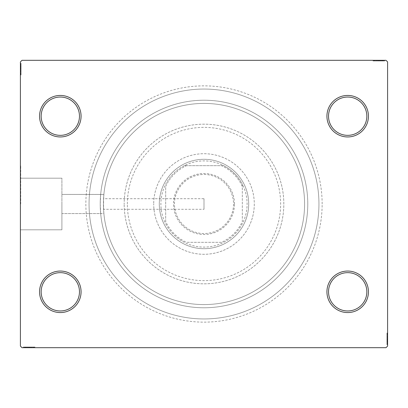 <?xml version="1.0" encoding="UTF-8"?>
<svg xmlns="http://www.w3.org/2000/svg" width="408" height="408" viewBox="0 0 408 408"><rect width="100%" height="100%" fill="white"/><g stroke="black" fill="none" stroke-linecap="round" stroke-linejoin="round"><path stroke-width="0.31" stroke-dasharray="2.04 1.53" d="M322.142 204A118.142 118.142 0 0 0 204 85.858A118.142 118.142 0 0 0 85.858 204A118.142 118.142 0 0 0 204 322.142A118.142 118.142 0 0 0 322.142 204M89.051 204A114.949 114.949 0 0 1 204 89.051A114.949 114.949 0 0 1 318.949 204A114.949 114.949 0 0 1 204 318.949A114.949 114.949 0 0 1 89.051 204A114.949 114.949 0 0 1 204 89.051A114.949 114.949 0 0 1 318.949 204A114.949 114.949 0 0 1 204 318.949A114.949 114.949 0 0 1 89.051 204A114.949 114.949 0 0 0 204 318.949A114.949 114.949 0 0 0 318.949 204A114.949 114.949 0 0 0 204 89.051A114.949 114.949 0 0 0 89.051 204A114.949 114.949 0 0 0 204 318.949A114.949 114.949 0 0 0 318.949 204A114.949 114.949 0 0 0 204 89.051A114.949 114.949 0 0 0 89.051 204M366.843 291.807A19.161 19.161 0 0 1 347.687 310.967A19.161 19.161 0 0 1 328.527 291.807A19.161 19.161 0 0 1 347.687 272.651A19.161 19.161 0 0 1 366.843 291.807A19.161 19.161 0 0 1 347.687 310.967A19.161 19.161 0 0 1 328.527 291.807A19.161 19.161 0 0 1 347.687 272.651A19.161 19.161 0 0 1 366.843 291.807A19.161 19.161 0 0 1 347.687 310.967A19.161 19.161 0 0 1 328.527 291.807A19.161 19.161 0 0 1 347.687 272.651A19.161 19.161 0 0 1 366.843 291.807M366.843 116.193A19.161 19.161 0 0 1 347.687 135.349A19.161 19.161 0 0 1 328.527 116.193A19.161 19.161 0 0 1 347.687 97.033A19.161 19.161 0 0 1 366.843 116.193A19.161 19.161 0 0 1 347.687 135.349A19.161 19.161 0 0 1 328.527 116.193A19.161 19.161 0 0 1 347.687 97.033A19.161 19.161 0 0 1 366.843 116.193A19.161 19.161 0 0 1 347.687 135.349A19.161 19.161 0 0 1 328.527 116.193A19.161 19.161 0 0 1 347.687 97.033A19.161 19.161 0 0 1 366.843 116.193M79.473 116.193A19.161 19.161 0 0 1 60.313 135.349A19.161 19.161 0 0 1 41.157 116.193A19.161 19.161 0 0 1 60.313 97.033A19.161 19.161 0 0 1 79.473 116.193A19.161 19.161 0 0 1 60.313 135.349A19.161 19.161 0 0 1 41.157 116.193A19.161 19.161 0 0 1 60.313 97.033A19.161 19.161 0 0 1 79.473 116.193A19.161 19.161 0 0 1 60.313 135.349A19.161 19.161 0 0 1 41.157 116.193A19.161 19.161 0 0 1 60.313 97.033A19.161 19.161 0 0 1 79.473 116.193M79.473 291.807A19.161 19.161 0 0 1 60.313 310.967A19.161 19.161 0 0 1 41.157 291.807A19.161 19.161 0 0 1 60.313 272.651A19.161 19.161 0 0 1 79.473 291.807A19.161 19.161 0 0 1 60.313 310.967A19.161 19.161 0 0 1 41.157 291.807A19.161 19.161 0 0 1 60.313 272.651A19.161 19.161 0 0 1 79.473 291.807A19.161 19.161 0 0 1 60.313 310.967A19.161 19.161 0 0 1 41.157 291.807A19.161 19.161 0 0 1 60.313 272.651A19.161 19.161 0 0 1 79.473 291.807M81.07 291.807A20.757 20.757 0 0 0 60.313 271.055A20.757 20.757 0 0 0 39.561 291.807A20.757 20.757 0 0 0 60.313 312.564A20.757 20.757 0 0 0 81.07 291.807M368.439 291.807A20.757 20.757 0 0 0 347.687 271.055A20.757 20.757 0 0 0 326.93 291.807A20.757 20.757 0 0 0 347.687 312.564A20.757 20.757 0 0 0 368.439 291.807M368.439 116.193A20.757 20.757 0 0 0 347.687 95.436A20.757 20.757 0 0 0 326.93 116.193A20.757 20.757 0 0 0 347.687 136.945A20.757 20.757 0 0 0 368.439 116.193M81.07 116.193A20.757 20.757 0 0 0 60.313 95.436A20.757 20.757 0 0 0 39.561 116.193A20.757 20.757 0 0 0 60.313 136.945A20.757 20.757 0 0 0 81.07 116.193M204 198.706L204 209.294L204 198.706L103.561 198.706L103.877 194.422L61.909 194.422L103.872 194.468A100.582 100.582 0 0 1 208.769 103.53A100.582 100.582 0 0 1 304.582 204A100.582 100.582 0 0 1 208.769 304.47A100.582 100.582 0 0 1 103.872 213.532L100.664 213.532A103.775 103.775 0 0 0 208.769 307.663A103.775 103.775 0 0 0 307.775 204A103.775 103.775 0 0 1 204 307.775A103.775 103.775 0 0 1 100.225 204A103.775 103.775 0 0 1 204 100.225A103.775 103.775 0 0 1 307.775 204A103.775 103.775 0 0 0 204 100.225A103.775 103.775 0 0 0 100.225 204L100.669 213.578L61.909 213.578L61.909 178.184L61.909 229.816L61.909 204L61.909 229.816L61.909 204L61.909 213.578L103.877 213.578L103.561 209.294A100.582 100.582 0 0 0 206.647 304.546A100.582 100.582 0 0 0 304.582 204A100.582 100.582 0 0 1 204 304.582A100.582 100.582 0 0 1 103.418 204L103.872 194.468M100.664 194.468L100.225 204A103.775 103.775 0 0 0 204 307.775A103.775 103.775 0 0 0 307.775 204A103.775 103.775 0 0 0 204 100.225A103.775 103.775 0 0 0 100.225 204A103.775 103.775 0 0 0 204 307.775A103.775 103.775 0 0 0 307.775 204A103.775 103.775 0 0 0 208.769 100.337A103.775 103.775 0 0 0 100.664 194.468M103.872 213.532L103.418 204A100.582 100.582 0 0 1 204 103.418A100.582 100.582 0 0 1 304.582 204A100.582 100.582 0 0 0 206.647 103.454A100.582 100.582 0 0 0 103.561 198.706L103.561 209.294L204 209.294M20.721 204L20.721 165.684L20.721 204M20.4 204L20.4 165.684L20.4 204M382.546 60.95L373.233 60.95L384.407 60.95L376.242 60.95L377.441 60.95L377.451 60.313L376.094 60.313L384.55 60.313L376.094 60.313L384.407 60.313L376.242 60.313L377.441 60.313L377.441 60.95L376.094 60.95L376.094 60.313L384.55 60.313L373.233 60.313L384.407 60.313L373.233 60.313L384.407 60.313L373.233 60.313L384.407 60.313L373.233 60.313L384.407 60.313L376.094 60.313L376.094 60.95L384.407 60.95L384.407 60.313L373.233 60.313L384.693 60.313L373.233 60.313L384.407 60.313L373.233 60.313L384.407 60.313L384.407 60.95L380.827 60.95L380.827 60.313L380.827 60.95L384.407 60.95L384.407 60.313L384.407 60.95L373.233 60.95L373.233 60.313L373.233 60.95L384.693 60.95L384.693 60.313L372.943 60.313L384.693 60.313L372.943 60.313L384.693 60.313L372.943 60.313L384.693 60.313L384.693 60.95L383.403 60.95L383.403 60.313L383.387 60.95L382.546 60.95L382.546 60.313M386.004 60.313L21.996 60.313L20.4 61.909L20.4 346.091L21.996 347.687L386.004 347.687L387.6 346.091L387.6 61.909L386.004 60.313M380.557 60.95L374.376 60.95L384.55 60.95L382.689 60.95L383.617 60.95L383.617 60.313L382.689 60.313L384.55 60.313L382.689 60.313L384.55 60.313L382.689 60.313L384.55 60.313L383.617 60.313L383.617 60.95L382.689 60.95L382.689 60.313L382.689 60.95L383.546 60.95L383.546 60.313L374.09 60.313L383.546 60.313L374.09 60.313L383.546 60.313L377.099 60.313L383.546 60.313L383.546 60.95L381.653 60.95L381.653 60.313L381.669 60.95L380.557 60.95L380.557 60.313M387.6 337.538L387.6 344.638L387.6 337.538L386.963 337.538L386.963 336.182L387.6 336.182L387.6 344.638L387.6 333.321L387.6 344.495L387.6 333.321L387.6 344.495L387.6 333.321L387.6 344.495L387.6 333.321L387.6 344.495L387.6 336.182L386.963 336.182L386.963 344.495L387.6 344.495L387.6 333.321L387.6 344.78L387.6 333.321L387.6 344.495L387.6 333.321L387.6 344.495L386.963 344.495L386.963 340.91L387.6 340.91L386.963 340.91L386.963 344.495L387.6 344.495L386.963 344.495L386.963 333.321L387.6 333.321L386.963 333.321L386.963 344.78L387.6 344.78L387.6 333.03L387.6 344.78L387.6 333.03L387.6 344.78L387.6 333.03L387.6 344.78L386.963 344.78L386.963 343.49L387.6 343.49L386.963 343.475L386.963 342.633L387.6 342.633M386.963 342.633L386.963 334.463L386.963 344.638L386.963 342.776L386.963 343.704L387.6 343.704L387.6 344.638L387.6 342.776L387.6 344.638L387.6 342.776L387.6 344.638L387.6 343.704L386.963 343.704L386.963 342.776L387.6 342.776L386.963 342.776L386.963 343.633L387.6 343.633L387.6 334.178L387.6 343.633L387.6 334.178L387.6 343.633L387.6 337.186L387.6 343.633L386.963 343.633L386.963 333.321L387.6 333.321L386.963 333.321L386.963 344.495L387.6 344.495L386.963 344.495L386.963 333.321L387.6 333.321L386.963 333.321L386.963 341.654L387.6 341.654M25.454 347.05L34.767 347.05L23.593 347.05L31.758 347.05L30.559 347.05L30.549 347.687L31.906 347.687L23.45 347.687L31.906 347.687L23.593 347.687L31.758 347.687L30.559 347.687L30.559 347.05L31.906 347.05L31.906 347.687L23.45 347.687L34.767 347.687L23.593 347.687L34.767 347.687L23.593 347.687L34.767 347.687L23.593 347.687L34.767 347.687L23.593 347.687L31.906 347.687L31.906 347.05L23.593 347.05L23.593 347.687L34.767 347.687L23.307 347.687L34.767 347.687L23.593 347.687L34.767 347.687L23.593 347.687L23.593 347.05L27.173 347.05L27.173 347.687L27.173 347.05L23.593 347.05L23.593 347.687L23.593 347.05L34.767 347.05L34.767 347.687L34.767 347.05L23.307 347.05L23.307 347.687L35.057 347.687L23.307 347.687L35.057 347.687L23.307 347.687L35.057 347.687L23.307 347.687L23.307 347.05L24.597 347.05L24.597 347.687L24.613 347.05L25.454 347.05L25.454 347.687M27.443 347.05L33.624 347.05L23.45 347.05L25.311 347.05L24.383 347.05L24.383 347.687L25.311 347.687L23.45 347.687L25.311 347.687L23.45 347.687L25.311 347.687L23.45 347.687L24.383 347.687L24.383 347.05L25.311 347.05L25.311 347.687L25.311 347.05L24.455 347.05L24.455 347.687L33.91 347.687L24.455 347.687L33.91 347.687L24.455 347.687L30.901 347.687L24.455 347.687L24.455 347.05L26.347 347.05L26.347 347.687L26.331 347.05L27.443 347.05L27.443 347.687M20.4 70.462L20.4 63.362L20.4 70.462L21.038 70.462L21.038 71.818L20.4 71.818L20.4 63.362L20.4 74.679L20.4 63.505L20.4 74.679L20.4 63.505L20.4 74.679L20.4 63.505L20.4 74.679L20.4 63.505L20.4 71.818L21.038 71.818L21.038 63.505L20.4 63.505L20.4 74.679L20.4 63.22L20.4 74.679L20.4 63.505L20.4 74.679L20.4 63.505L21.038 63.505L21.038 67.091L20.4 67.091L21.038 67.091L21.038 63.505L20.4 63.505L21.038 63.505L21.038 74.679L20.4 74.679L21.038 74.679L21.038 63.22L20.4 63.22L20.4 74.97L20.4 63.22L20.4 74.97L20.4 63.22L20.4 74.97L20.4 63.22L21.038 63.22L21.038 64.51L20.4 64.51L21.038 64.525L21.038 65.367L20.4 65.367M21.038 65.367L21.038 73.537L21.038 63.362L21.038 65.224L21.038 64.296L20.4 64.296L20.4 63.362L20.4 65.224L20.4 63.362L20.4 65.224L20.4 63.362L20.4 64.296L21.038 64.296L21.038 65.224L20.4 65.224L21.038 65.224L21.038 64.367L20.4 64.367L20.4 73.823L20.4 64.367L20.4 73.823L20.4 64.367L20.4 70.814L20.4 64.367L21.038 64.367L21.038 74.679L20.4 74.679L21.038 74.679L21.038 63.505L20.4 63.505L21.038 63.505L21.038 74.679L20.4 74.679L21.038 74.679L21.038 66.346L20.4 66.346M21.038 68.233L21.038 71.987L21.038 68.233L20.4 68.233L20.4 71.987L20.4 68.233L20.4 71.987L20.4 68.233L21.038 68.233L21.038 71.987L20.4 71.987L21.038 71.987L21.038 68.233L20.4 68.233L21.038 68.233M21.038 66.346L21.038 74.679L20.4 74.679L21.038 74.679L21.038 63.505L20.4 63.505L21.038 63.505L21.038 71.818L21.038 70.655L20.4 70.661L21.038 70.655L21.038 72.359L20.4 72.359M21.038 72.359L21.038 63.22L21.038 65.662L20.4 65.662M21.038 65.662L21.038 66.229L20.4 66.229M21.038 66.229L21.038 69.1L20.4 69.1L21.038 69.1L21.038 63.22L20.4 63.22L21.038 63.22L21.038 69.044L20.4 69.044L21.038 69.049L21.038 74.97L20.4 74.97L21.038 74.97L21.038 69.1L21.038 73.823L20.4 73.823L21.038 73.823L21.038 72.405L20.4 72.389L21.038 72.405L21.038 73.823L21.038 64.367L20.4 64.367L21.038 64.367L21.038 69.1L20.4 69.1L21.038 69.1L21.038 63.22L21.038 69.044L20.4 69.044L21.038 69.049L21.038 74.97L20.4 74.97M21.038 74.97L21.038 66.249L20.4 66.259L21.038 66.244L21.038 63.505L20.4 63.505L21.038 63.505L21.038 74.679L20.4 74.679L21.038 74.679L21.038 66.203L20.4 66.203M21.038 67.356L20.4 67.356M21.038 73.078L20.4 73.078M21.038 70.961L20.4 70.961M21.038 69.85L20.4 69.85M21.038 66.203L21.038 74.679L20.4 74.679L21.038 74.679L21.038 63.505L20.4 63.505L21.038 63.505L21.038 74.679L20.4 74.679L21.038 74.679L21.038 71.91L20.4 71.91M21.038 71.91L21.038 69.533L20.4 69.533M21.038 69.533L21.038 66.677L20.4 66.677L20.4 68.809L20.4 64.653L20.4 66.677L21.038 66.677L21.038 63.505L20.4 63.505L21.038 63.505L21.038 74.679L20.4 74.679L21.038 74.679L21.038 74.276L20.4 74.276M21.038 68.677L21.038 64.653L21.038 68.677L20.4 68.677M21.038 74.276L21.038 68.952L21.038 73.537L20.4 73.537L20.4 64.653L20.4 73.537L21.038 73.537L21.038 64.653L20.4 64.653L21.038 64.653L21.038 68.957L20.4 68.952L21.038 68.957L21.038 63.505L20.4 63.505L21.038 63.505L21.038 67.091L20.4 67.091L21.038 67.091L21.038 63.505L20.4 63.505L21.038 63.505L21.038 74.679L20.4 74.679L21.038 74.679L21.038 63.505L20.4 63.505L21.038 63.505L21.038 71.675L20.4 71.675L21.038 71.675L21.038 70.472L20.4 70.472L21.038 70.472L21.038 71.818L20.4 71.818L21.038 71.818L21.038 71.538L20.4 71.538M21.038 71.895L20.4 71.895M21.038 69.952L20.4 69.952M21.038 68.809L20.4 68.809L21.038 68.809M21.038 71.538L21.038 64.367L20.4 64.367L21.038 64.367L21.038 65.678L20.4 65.678M21.038 73.823L20.4 73.823M21.038 73.537L20.4 73.537L21.038 73.537M21.038 64.653L20.4 64.653M21.038 73.221L20.4 73.221M21.038 64.938L20.4 64.938M21.038 70.814L20.4 70.814L21.038 70.814L21.038 64.367L21.038 70.814L20.4 70.814M21.038 69.712L20.4 69.712M21.038 68.972L20.4 68.972M21.038 66.983L20.4 66.983M21.038 65.724L20.4 65.724M21.038 63.362L21.038 65.224L21.038 63.362L20.4 63.362L21.038 63.362L21.038 64.296L21.038 63.362L20.4 63.362L21.038 63.362L21.038 64.296L20.4 64.296L21.038 64.296L21.038 65.224L20.4 65.224L21.038 65.224L21.038 63.362L21.038 67.565L20.4 67.565L21.038 67.565L21.038 63.362L20.4 63.362M21.038 64.469L20.4 64.469M21.038 65.678L21.038 66.458L20.4 66.458M21.038 66.458L21.038 67.3L20.4 67.3M21.038 67.3L21.038 68.416L20.4 68.416M21.038 68.416L21.038 69.676L20.4 69.676M21.038 69.676L21.038 70.462M21.038 70.666L20.4 70.666M21.038 69.054L20.4 69.054M21.038 67.56L20.4 67.56L21.038 67.56M21.038 64.296L20.4 64.296L21.038 64.296M26.433 347.05L34.767 347.05L23.593 347.05L34.767 347.05L34.767 347.687L34.767 347.05L34.767 347.687L34.767 347.05L26.433 347.05L26.433 347.687M28.32 347.05L32.074 347.05L28.32 347.05L28.32 347.687L32.074 347.687L28.32 347.687L32.074 347.687L28.32 347.687L28.32 347.05L32.074 347.05L32.074 347.687L32.074 347.05L28.32 347.05L28.32 347.687L28.32 347.05M32.446 347.05L23.593 347.05L34.767 347.05L23.593 347.05L34.767 347.05L23.593 347.05L34.767 347.05L23.593 347.05L34.767 347.05L23.593 347.05L23.593 347.687L23.593 347.05L23.593 347.687L23.593 347.05L31.906 347.05L30.743 347.05L30.748 347.687L30.743 347.05L32.446 347.05L32.446 347.687M34.767 347.05L34.767 347.687L34.767 347.05M26.316 347.05L35.057 347.05L23.307 347.05L25.75 347.05L25.75 347.687L25.765 347.05L26.316 347.05L26.316 347.687M35.057 347.05L23.307 347.05L35.057 347.05L35.057 347.687M33.165 347.05L33.165 347.687M32.477 347.05L32.477 347.687L32.492 347.05M33.91 347.05L33.91 347.687L33.91 347.05L24.455 347.05L24.455 347.687L24.455 347.05L29.187 347.05L29.187 347.687L29.187 347.05L29.187 347.687L29.187 347.05L33.91 347.05L33.91 347.687M31.049 347.05L31.049 347.687M29.937 347.05L29.937 347.687M23.593 347.05L23.593 347.687L23.593 347.05M26.29 347.05L26.29 347.687M29.131 347.05L29.131 347.687L29.131 347.05M23.307 347.05L23.307 347.687L23.307 347.05M26.546 347.05L31.906 347.05L29.141 347.05L29.136 347.687L29.136 347.05L24.455 347.05L24.455 347.687L24.455 347.05L26.546 347.05L26.546 347.687M31.997 347.05L31.997 347.687M29.621 347.05L29.621 347.687M26.765 347.05L26.765 347.687L28.897 347.687L24.74 347.687L26.765 347.687L26.765 347.05L28.897 347.05L26.765 347.05M33.624 347.05L33.624 347.687L24.74 347.687L33.624 347.687L33.624 347.05L24.74 347.05L24.74 347.687L24.74 347.05L29.045 347.05L29.039 347.687L29.045 347.05L33.624 347.05L33.624 347.687L33.624 347.05M31.977 347.05L31.977 347.687M30.039 347.05L30.039 347.687M28.897 347.05L28.897 347.687L28.897 347.05M28.764 347.05L28.764 347.687M34.364 347.05L34.364 347.687M24.74 347.05L24.74 347.687M33.308 347.05L33.308 347.687M25.026 347.05L25.026 347.687M27.173 347.05L27.173 347.687L27.173 347.05M30.559 347.05L27.652 347.05L30.901 347.05L30.901 347.687L30.901 347.05L27.647 347.05L27.652 347.687L27.652 347.05L23.45 347.05L23.45 347.687L23.45 347.05L24.383 347.05L23.45 347.05L23.45 347.687L23.45 347.05L24.383 347.05L24.383 347.687L24.383 347.05L25.311 347.05L25.311 347.687L25.311 347.05L23.45 347.05L31.906 347.05L31.906 347.687L31.906 347.05L30.559 347.05L30.559 347.687M29.799 347.05L29.799 347.687M29.06 347.05L29.06 347.687M27.071 347.05L27.071 347.687M25.811 347.05L25.811 347.687M24.556 347.05L24.556 347.687M27.387 347.05L27.387 347.687M28.504 347.05L28.504 347.687M29.759 347.05L29.759 347.687M31.758 347.05L31.758 347.687L31.758 347.05M31.625 347.05L31.625 347.687M30.753 347.05L30.753 347.687M29.141 347.05L29.141 347.687M24.455 347.05L27.647 347.05L24.455 347.05M27.647 347.05L27.647 347.687L27.647 347.05M30.901 347.05L30.901 347.687M23.45 347.05L24.383 347.05L24.383 347.687L24.383 347.05L25.311 347.05L23.45 347.05L23.45 347.687M386.963 339.767L386.963 336.014L386.963 339.767L387.6 339.767L387.6 336.014L387.6 339.767L387.6 336.014L387.6 339.767L386.963 339.767L386.963 336.014L387.6 336.014L386.963 336.014L386.963 339.767L387.6 339.767L386.963 339.767M386.963 341.654L386.963 333.321L387.6 333.321L386.963 333.321L386.963 344.495L387.6 344.495L386.963 344.495L386.963 336.182L386.963 337.345L387.6 337.34L386.963 337.345L386.963 335.641L387.6 335.641M386.963 335.641L386.963 344.78L386.963 342.338L387.6 342.338M386.963 342.338L386.963 341.771L387.6 341.771M386.963 341.771L386.963 338.9L387.6 338.9L386.963 338.9L386.963 344.78L387.6 344.78L386.963 344.78L386.963 338.956L387.6 338.956L386.963 338.951L386.963 333.03L387.6 333.03L386.963 333.03L386.963 338.9L386.963 334.178L387.6 334.178L386.963 334.178L386.963 335.595L387.6 335.611L386.963 335.595L386.963 334.178L386.963 343.633L387.6 343.633L386.963 343.633L386.963 338.9L387.6 338.9L386.963 338.9L386.963 344.78L386.963 338.956L387.6 338.956L386.963 338.951L386.963 333.03L387.6 333.03M386.963 333.03L386.963 341.751L387.6 341.741L386.963 341.756L386.963 344.495L387.6 344.495L386.963 344.495L386.963 333.321L387.6 333.321L386.963 333.321L386.963 341.797L387.6 341.797M386.963 340.644L387.6 340.644M386.963 334.922L387.6 334.922M386.963 337.039L387.6 337.039M386.963 338.15L387.6 338.15M386.963 341.797L386.963 333.321L387.6 333.321L386.963 333.321L386.963 344.495L387.6 344.495L386.963 344.495L386.963 333.321L387.6 333.321L386.963 333.321L386.963 336.09L387.6 336.09M386.963 336.09L386.963 338.467L387.6 338.467M386.963 338.467L386.963 341.323L387.6 341.323L387.6 339.191L387.6 343.347L387.6 341.323L386.963 341.323L386.963 344.495L387.6 344.495L386.963 344.495L386.963 333.321L387.6 333.321L386.963 333.321L386.963 333.724L387.6 333.724M386.963 339.323L386.963 343.347L386.963 339.323L387.6 339.323M386.963 333.724L386.963 339.048L386.963 334.463L387.6 334.463L387.6 343.347L387.6 334.463L386.963 334.463L386.963 343.347L387.6 343.347L386.963 343.347L386.963 339.043L387.6 339.048L386.963 339.043L386.963 344.495L387.6 344.495L386.963 344.495L386.963 340.91L387.6 340.91L386.963 340.91L386.963 344.495L387.6 344.495L386.963 344.495L386.963 333.321L387.6 333.321L386.963 333.321L386.963 344.495L387.6 344.495L386.963 344.495L386.963 336.325L387.6 336.325L386.963 336.325L386.963 337.528L387.6 337.528L386.963 337.528L386.963 336.182L387.6 336.182L386.963 336.182L386.963 336.462L387.6 336.462M386.963 336.105L387.6 336.105M386.963 338.048L387.6 338.048M386.963 339.191L387.6 339.191L386.963 339.191M386.963 336.462L386.963 343.633L387.6 343.633L386.963 343.633L386.963 342.322L387.6 342.322M386.963 334.178L387.6 334.178M386.963 334.463L387.6 334.463L386.963 334.463M386.963 343.347L387.6 343.347M386.963 334.779L387.6 334.779M386.963 343.062L387.6 343.062M386.963 337.186L387.6 337.186L386.963 337.186L386.963 343.633L386.963 337.186L387.6 337.186M386.963 338.288L387.6 338.288M386.963 339.028L387.6 339.028M386.963 341.017L387.6 341.017M386.963 342.276L387.6 342.276M386.963 344.638L386.963 342.776L386.963 344.638L387.6 344.638L386.963 344.638L386.963 343.704L386.963 344.638L387.6 344.638L386.963 344.638L386.963 343.704L387.6 343.704L386.963 343.704L386.963 342.776L387.6 342.776L386.963 342.776L386.963 344.638L386.963 340.435L387.6 340.435L386.963 340.435L386.963 344.638L387.6 344.638M386.963 343.531L387.6 343.531M386.963 342.322L386.963 341.542L387.6 341.542M386.963 341.542L386.963 340.7L387.6 340.7M386.963 340.7L386.963 339.584L387.6 339.584M386.963 339.584L386.963 338.324L387.6 338.324M386.963 338.324L386.963 337.538M386.963 337.334L387.6 337.334M386.963 338.946L387.6 338.946M386.963 340.44L387.6 340.44L386.963 340.44M386.963 343.704L387.6 343.704L386.963 343.704M381.567 60.95L373.233 60.95L384.407 60.95L373.233 60.95L373.233 60.313L373.233 60.95L373.233 60.313L373.233 60.95L381.567 60.95L381.567 60.313M379.68 60.95L375.926 60.95L379.68 60.95L379.68 60.313L375.926 60.313L379.68 60.313L375.926 60.313L379.68 60.313L379.68 60.95L375.926 60.95L375.926 60.313L375.926 60.95L379.68 60.95L379.68 60.313L379.68 60.95M375.554 60.95L384.407 60.95L373.233 60.95L384.407 60.95L373.233 60.95L384.407 60.95L373.233 60.95L384.407 60.95L373.233 60.95L384.407 60.95L384.407 60.313L384.407 60.95L384.407 60.313L384.407 60.95L376.094 60.95L377.257 60.95L377.252 60.313L377.257 60.95L375.554 60.95L375.554 60.313M373.233 60.95L373.233 60.313L373.233 60.95M381.684 60.95L372.943 60.95L384.693 60.95L382.25 60.95L382.25 60.313L382.235 60.95L381.684 60.95L381.684 60.313M372.943 60.95L384.693 60.95L372.943 60.95L372.943 60.313M374.835 60.95L374.835 60.313M375.523 60.95L375.523 60.313L375.508 60.95M374.09 60.95L374.09 60.313L374.09 60.95L383.546 60.95L383.546 60.313L383.546 60.95L378.813 60.95L378.813 60.313L378.813 60.95L378.813 60.313L378.813 60.95L374.09 60.95L374.09 60.313M376.951 60.95L376.951 60.313M378.063 60.95L378.063 60.313M384.407 60.95L384.407 60.313L384.407 60.95M381.71 60.95L381.71 60.313M378.869 60.95L378.869 60.313L378.869 60.95M384.693 60.95L384.693 60.313L384.693 60.95M381.455 60.95L376.094 60.95L378.859 60.95L378.864 60.313L378.864 60.95L383.546 60.95L383.546 60.313L383.546 60.95L381.455 60.95L381.455 60.313M376.003 60.95L376.003 60.313M378.379 60.95L378.379 60.313M381.235 60.95L381.235 60.313L379.103 60.313L383.26 60.313L381.235 60.313L381.235 60.95L379.103 60.95L381.235 60.95M374.376 60.95L374.376 60.313L383.26 60.313L374.376 60.313L374.376 60.95L383.26 60.95L383.26 60.313L383.26 60.95L378.955 60.95L378.961 60.313L378.955 60.95L374.376 60.95L374.376 60.313L374.376 60.95M376.023 60.95L376.023 60.313M377.961 60.95L377.961 60.313M379.103 60.95L379.103 60.313L379.103 60.95M379.236 60.95L379.236 60.313M373.636 60.95L373.636 60.313M383.26 60.95L383.26 60.313M374.692 60.95L374.692 60.313M382.974 60.95L382.974 60.313M380.827 60.95L380.827 60.313L380.827 60.95M377.441 60.95L380.348 60.95L377.099 60.95L377.099 60.313L377.099 60.95L380.353 60.95L380.348 60.313L380.348 60.95L384.55 60.95L384.55 60.313L384.55 60.95L383.617 60.95L384.55 60.95L384.55 60.313L384.55 60.95L383.617 60.95L383.617 60.313L383.617 60.95L382.689 60.95L382.689 60.313L382.689 60.95L384.55 60.95L376.094 60.95L376.094 60.313L376.094 60.95L377.441 60.95L377.441 60.313M378.201 60.95L378.201 60.313M378.94 60.95L378.94 60.313M380.929 60.95L380.929 60.313M382.189 60.95L382.189 60.313M383.444 60.95L383.444 60.313M380.613 60.95L380.613 60.313M379.496 60.95L379.496 60.313M378.241 60.95L378.241 60.313M376.242 60.95L376.242 60.313L376.242 60.95M376.375 60.95L376.375 60.313M377.247 60.95L377.247 60.313M378.859 60.95L378.859 60.313M383.546 60.95L380.353 60.95L383.546 60.95M380.353 60.95L380.353 60.313L380.353 60.95M377.099 60.95L377.099 60.313M384.55 60.95L383.617 60.95L383.617 60.313L383.617 60.95L382.689 60.95L384.55 60.95L384.55 60.313M127.367 204A76.633 76.633 0 0 1 204 127.367A76.633 76.633 0 0 1 280.633 204A76.633 76.633 0 0 1 204 280.633A76.633 76.633 0 0 1 127.367 204M283.825 204A79.825 79.825 0 0 0 204 124.175A79.825 79.825 0 0 0 124.175 204A79.825 79.825 0 0 1 204 124.175A79.825 79.825 0 0 1 283.825 204A79.825 79.825 0 0 1 204 283.825A79.825 79.825 0 0 1 124.175 204A79.825 79.825 0 0 0 204 283.825A79.825 79.825 0 0 0 283.825 204M248.701 204A44.702 44.702 0 0 1 204 248.701A44.702 44.702 0 0 1 159.299 204A44.702 44.702 0 0 1 204 159.299A44.702 44.702 0 0 1 248.701 204A44.702 44.702 0 0 1 204 248.701A44.702 44.702 0 0 1 159.299 204A44.702 44.702 0 0 1 204 159.299A44.702 44.702 0 0 1 248.701 204A44.702 44.702 0 0 1 204 248.701A44.702 44.702 0 0 1 159.299 204A44.702 44.702 0 0 0 204 248.701A44.702 44.702 0 0 0 248.701 204A44.702 44.702 0 0 0 204 159.299A44.702 44.702 0 0 0 159.299 204A44.702 44.702 0 0 1 204 159.299A44.702 44.702 0 0 1 248.701 204M254.291 204A50.291 50.291 0 0 1 204 254.291A50.291 50.291 0 0 1 153.709 204A50.291 50.291 0 0 0 204 254.291A50.291 50.291 0 0 0 254.291 204A50.291 50.291 0 0 0 204 153.709A50.291 50.291 0 0 0 153.709 204A50.291 50.291 0 0 1 204 153.709A50.291 50.291 0 0 1 254.291 204M234.493 204A30.493 30.493 0 0 0 204 173.507A30.493 30.493 0 0 0 173.507 204A30.493 30.493 0 0 0 204 234.493A30.493 30.493 0 0 0 234.493 204M174.466 204A29.534 29.534 0 0 1 204 174.466A29.534 29.534 0 0 1 233.534 204A29.534 29.534 0 0 1 204 233.534A29.534 29.534 0 0 1 174.466 204A29.534 29.534 0 0 1 204 174.466A29.534 29.534 0 0 1 233.534 204A29.534 29.534 0 0 1 204 233.534A29.534 29.534 0 0 1 174.466 204M242.316 186.441L242.316 184.253A43.105 43.105 0 0 1 184.253 242.316A43.105 43.105 0 0 1 184.253 165.684L223.747 165.684A43.105 43.105 0 0 1 242.316 184.253L242.316 221.559A42.146 42.146 0 0 1 221.559 242.316L186.441 242.316A42.146 42.146 0 0 1 165.684 221.559L165.684 186.441A42.146 42.146 0 0 1 186.441 165.684L221.559 165.684A42.146 42.146 0 0 1 242.316 186.441L242.316 221.559M304.582 204A100.582 100.582 0 0 1 204 304.582A100.582 100.582 0 0 1 103.418 204A100.582 100.582 0 0 1 204 103.418A100.582 100.582 0 0 1 304.582 204M186.441 165.684L184.253 165.684A43.105 43.105 0 0 1 223.747 165.684L221.559 165.684M165.684 221.559L165.684 186.441M221.559 242.316L186.441 242.316M165.684 223.747A43.105 43.105 0 0 0 184.253 242.316M242.316 184.253A43.105 43.105 0 0 0 223.747 165.684M184.253 165.684A43.105 43.105 0 0 0 165.684 184.253M223.747 242.316A43.105 43.105 0 0 0 242.316 223.747M21.038 67.249L20.4 67.249M21.038 67.136L20.4 67.136M21.038 69.141L20.4 69.141M21.038 68.131L20.4 68.131M21.038 66.249L20.4 66.249M27.336 347.05L27.336 347.687M27.224 347.05L27.224 347.687M29.228 347.05L29.228 347.687M28.218 347.05L28.218 347.687M26.336 347.05L26.336 347.687M386.963 340.751L387.6 340.751M386.963 340.864L387.6 340.864M386.963 338.859L387.6 338.859M386.963 339.869L387.6 339.869M386.963 341.751L387.6 341.751M380.664 60.95L380.664 60.313M380.776 60.95L380.776 60.313M378.772 60.95L378.772 60.313M379.782 60.95L379.782 60.313M381.664 60.95L381.664 60.313M61.909 178.184L20.721 178.184L61.909 178.184M20.721 165.684L20.4 165.684L20.721 165.684M20.721 242.316L20.4 242.316L20.721 242.316M61.909 229.816L20.721 229.816L61.909 229.816"/><path stroke-width="0.61" d="M326.93 291.807A20.757 20.757 0 0 0 347.687 312.564A20.757 20.757 0 0 0 368.439 291.807A20.757 20.757 0 0 0 347.687 271.055A20.757 20.757 0 0 0 326.93 291.807M366.843 291.807A19.161 19.161 0 0 1 347.687 310.967A19.161 19.161 0 0 1 328.527 291.807A19.161 19.161 0 0 1 347.687 272.651A19.161 19.161 0 0 1 366.843 291.807M326.93 116.193A20.757 20.757 0 0 0 347.687 136.945A20.757 20.757 0 0 0 368.439 116.193A20.757 20.757 0 0 0 347.687 95.436A20.757 20.757 0 0 0 326.93 116.193M366.843 116.193A19.161 19.161 0 0 1 347.687 135.349A19.161 19.161 0 0 1 328.527 116.193A19.161 19.161 0 0 1 347.687 97.033A19.161 19.161 0 0 1 366.843 116.193M39.561 116.193A20.757 20.757 0 0 0 60.313 136.945A20.757 20.757 0 0 0 81.07 116.193A20.757 20.757 0 0 0 60.313 95.436A20.757 20.757 0 0 0 39.561 116.193M79.473 116.193A19.161 19.161 0 0 1 60.313 135.349A19.161 19.161 0 0 1 41.157 116.193A19.161 19.161 0 0 1 60.313 97.033A19.161 19.161 0 0 1 79.473 116.193M39.561 291.807A20.757 20.757 0 0 0 60.313 312.564A20.757 20.757 0 0 0 81.07 291.807A20.757 20.757 0 0 0 60.313 271.055A20.757 20.757 0 0 0 39.561 291.807M79.473 291.807A19.161 19.161 0 0 1 60.313 310.967A19.161 19.161 0 0 1 41.157 291.807A19.161 19.161 0 0 1 60.313 272.651A19.161 19.161 0 0 1 79.473 291.807M386.004 60.313L21.996 60.313L20.4 61.909L20.4 346.091L21.996 347.687L386.004 347.687L387.6 346.091L387.6 61.909L386.004 60.313"/></g></svg>
